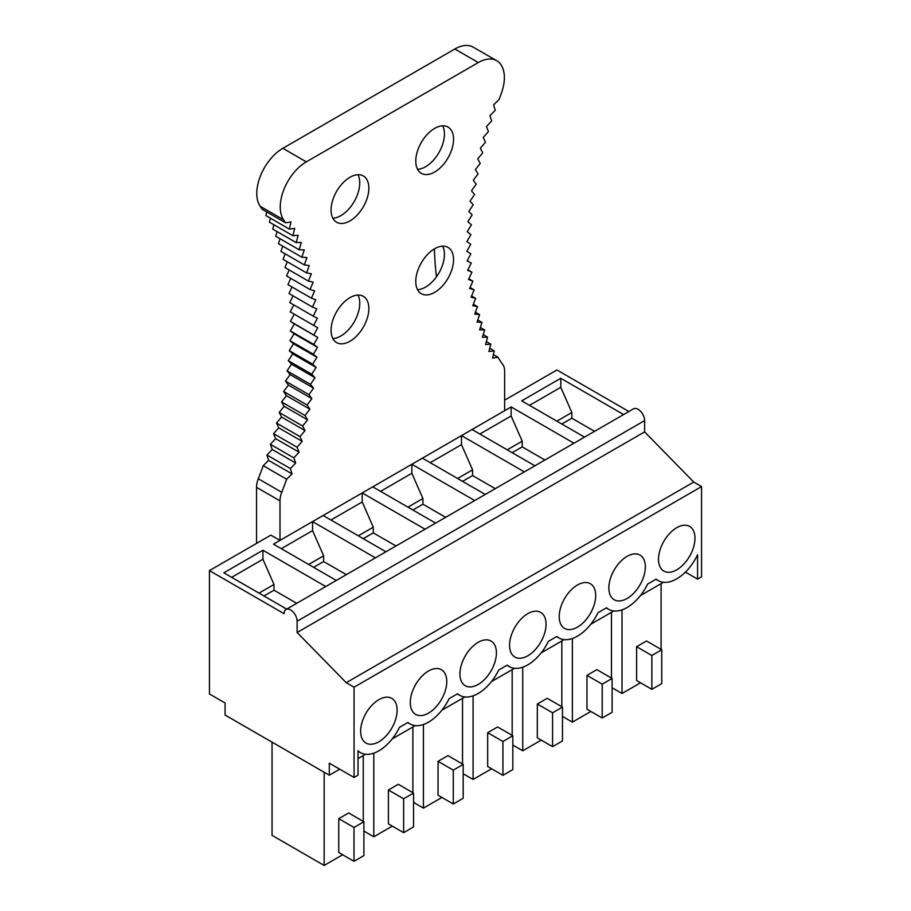 <?xml version="1.0" encoding="UTF-8"?>
<svg xmlns="http://www.w3.org/2000/svg" width="911" height="911" viewBox="0 0 911 911"><rect width="100%" height="100%" fill="white"/><g stroke="black" fill="none" stroke-linecap="round" stroke-linejoin="round"><path stroke-width="1.37" d="M342.661 854.769L324.157 865.45L272.047 835.364L272.047 742.158M640.524 682.806L622.019 693.487L612.112 687.771M590.875 711.468L572.37 722.15L562.474 716.433M541.236 740.119L522.732 750.801L512.825 745.084M491.587 768.782L473.094 779.463L463.187 773.746M441.949 797.444L423.444 808.125L413.548 802.409M392.311 826.106L373.806 836.788L363.899 831.071M661.101 583.655L661.101 649.406M622.019 693.487L622.019 609.858M646.514 640.98L636.607 646.696L651.855 655.499L661.762 649.782L646.514 640.98M651.855 655.499L651.855 689.342L636.607 680.54L636.607 646.696M572.37 722.15L572.37 638.52M611.463 678.057L611.463 612.317M602.217 684.161L602.217 718.005L586.969 709.202L586.969 675.358L602.217 684.161L612.112 678.433L596.876 669.642L586.969 675.358M561.825 706.72L561.825 640.98M522.732 750.801L522.732 667.182M552.567 712.812L552.567 746.667L537.331 737.864L537.331 704.021L552.567 712.812L562.474 707.095L547.226 698.293L537.331 704.021M473.094 779.463L473.094 695.833M512.176 735.382L512.176 669.631M502.929 741.474L502.929 775.329L487.681 766.527L487.681 732.672L502.929 741.474L512.825 735.758L497.588 726.955L487.681 732.672M423.444 808.125L423.444 724.496M462.537 764.044L462.537 698.293M453.279 770.137L453.279 803.992L438.043 795.189L438.043 761.334L453.279 770.137L463.187 764.42L447.939 755.618L438.043 761.334M412.888 792.707L412.888 726.955M373.806 836.788L373.806 753.158M403.641 798.799L403.641 832.654L388.393 823.851L388.393 789.996L403.641 798.799L413.548 793.082L398.301 784.28L388.393 789.996M324.157 772.243L324.157 865.45M363.25 821.369L363.25 755.618M354.003 827.461L354.003 861.316L338.755 852.514L338.755 818.659L354.003 827.461L363.899 821.745L348.662 812.942L338.755 818.659M286.008 609.482L633.498 408.857A9.212 5.318 60 0 1 638.11 409.312A9.212 5.318 60 0 1 644.624 420.597L644.624 431.882L693.749 482.056L701.561 486.576L701.561 576.845L697.587 579.134L697.587 554.765A36.85 21.272 -60 0 1 658.311 580.66A36.85 21.272 -60 0 1 656.193 579.123L647.653 584.053A36.85 21.272 -60 0 1 608.673 609.322A36.85 21.272 -60 0 1 606.555 607.774L598.003 612.716A36.85 21.272 -60 0 1 559.035 637.985A36.85 21.272 -60 0 1 556.906 636.436L548.365 641.378A36.85 21.272 -60 0 1 509.386 666.647A36.85 21.272 -60 0 1 507.268 665.098L498.716 670.029A36.85 21.272 -60 0 1 459.748 695.309A36.85 21.272 -60 0 1 457.618 693.761L449.077 698.691A36.85 21.272 -60 0 1 410.098 723.972A36.85 21.272 -60 0 1 407.98 722.423L399.439 727.354A36.85 21.272 -60 0 1 360.46 752.634A36.85 21.272 -60 0 1 358.034 750.801L358.034 775.181L354.06 777.47L329.304 763.179L329.304 775.215L225.074 715.033L225.074 702.996L209.439 693.977L209.439 570.605L284.095 613.707A9.212 5.318 60 0 1 286.008 609.482A9.212 5.318 60 0 1 290.609 609.937A9.212 5.318 60 0 1 297.123 621.222L297.123 632.507L346.248 682.692L354.06 687.201L354.06 777.47M701.561 486.576L354.06 687.201M360.642 731.248A25.793 14.895 -60 0 1 371.904 705.285A25.793 14.895 -60 0 1 391.787 698.373A25.793 14.895 -60 0 1 397.128 710.181A25.793 14.895 -60 0 1 385.865 736.145A25.793 14.895 -60 0 1 365.983 743.057A25.793 14.895 -60 0 1 360.642 731.248M410.292 702.586A25.793 14.895 -60 0 1 421.542 676.622A25.793 14.895 -60 0 1 441.425 669.71A25.793 14.895 -60 0 1 446.766 681.519A25.793 14.895 -60 0 1 435.515 707.483A25.793 14.895 -60 0 1 415.632 714.395A25.793 14.895 -60 0 1 410.292 702.586M459.93 673.924A25.793 14.895 -60 0 1 471.192 647.96A25.793 14.895 -60 0 1 491.075 641.048A25.793 14.895 -60 0 1 496.415 652.857A25.793 14.895 -60 0 1 485.153 678.82A25.793 14.895 -60 0 1 465.27 685.732A25.793 14.895 -60 0 1 459.93 673.924M509.568 645.261A25.793 14.895 -60 0 1 520.83 619.298A25.793 14.895 -60 0 1 540.713 612.386A25.793 14.895 -60 0 1 546.053 624.194A25.793 14.895 -60 0 1 534.791 650.158A25.793 14.895 -60 0 1 514.92 657.07A25.793 14.895 -60 0 1 509.568 645.261M559.217 616.599A25.793 14.895 -60 0 1 570.48 590.635A25.793 14.895 -60 0 1 590.351 583.723A25.793 14.895 -60 0 1 595.703 595.543A25.793 14.895 -60 0 1 584.441 621.496A25.793 14.895 -60 0 1 564.558 628.408A25.793 14.895 -60 0 1 559.217 616.599M608.855 587.937A25.793 14.895 -60 0 1 620.118 561.985A25.793 14.895 -60 0 1 640 555.072A25.793 14.895 -60 0 1 645.341 566.881A25.793 14.895 -60 0 1 634.079 592.833A25.793 14.895 -60 0 1 614.196 599.745A25.793 14.895 -60 0 1 608.855 587.937M658.505 559.274A25.793 14.895 -60 0 1 669.767 533.322A25.793 14.895 -60 0 1 689.638 526.41A25.793 14.895 -60 0 1 694.979 538.219A25.793 14.895 -60 0 1 683.728 564.182A25.793 14.895 -60 0 1 663.846 571.095A25.793 14.895 -60 0 1 658.505 559.274M663.447 582.3L640.399 595.612M613.798 610.962L590.749 624.274M564.16 639.624L541.111 652.936M514.521 668.287L491.473 681.587M464.872 696.949L441.824 710.25M415.234 725.611L392.185 738.912M365.584 754.274L358.034 758.624M339.735 769.203L329.304 775.215M628.897 411.521L556.94 369.968L504.626 400.18M256.538 543.4L256.538 487.339A18.425 10.636 120 0 1 258.303 478.753L281.761 492.293A18.425 10.636 120 0 0 279.996 500.879L279.996 540.394L270.874 535.133L209.439 570.605M693.749 482.056L346.248 682.692M644.624 431.882L297.123 632.507M697.587 579.134L685.414 572.108M584.532 437.132L521.696 400.851L560.777 378.281L560.777 387.312L571.857 412.512L571.857 418.229L594.564 431.336M623.614 414.562L560.777 378.281M286.669 609.095L223.833 572.814L262.926 550.255L262.926 559.274L273.995 584.475L273.995 590.191L296.701 603.31M325.762 586.536L262.926 550.255M336.318 580.444L273.482 544.163L312.564 521.593L312.564 530.612L323.644 555.824L323.644 561.54L346.351 574.647M375.4 557.874L312.564 521.593M385.957 551.781L323.12 515.501L362.214 492.931L362.214 501.961L373.282 527.162L373.282 532.878L395.989 545.985M425.05 529.211L362.214 492.931M435.606 523.119L372.758 486.838L411.852 464.268L411.852 473.299L422.92 498.499L422.92 504.216L445.638 517.323M474.688 500.549L411.852 464.268M485.244 494.457L422.408 458.176L461.49 435.606L461.49 444.636L472.57 469.837L472.57 475.553L495.277 488.66M524.337 471.887L461.49 435.606M534.882 465.794L472.046 429.514L511.139 406.944L511.139 415.974L522.208 441.175L522.208 446.891L544.915 459.998M573.976 443.224L511.139 406.944M263.962 595.988L273.995 590.191M259.009 593.129L273.995 584.475M231.656 577.335L262.926 559.274M313.612 567.325L323.644 561.54M308.658 564.467L323.644 555.824M281.294 548.673L312.564 530.612M363.25 538.663L373.282 532.878M358.296 535.805L373.282 527.162M330.932 520.01L362.214 501.961M412.888 510.001L422.92 504.216M407.946 507.142L422.92 498.499M380.582 491.348L411.852 473.299M462.537 481.35L472.57 475.553M457.584 478.491L472.57 469.837M430.22 462.686L461.49 444.636M512.176 452.687L522.208 446.891M507.233 449.829L522.208 441.175M479.869 434.023L511.139 415.974M561.825 424.025L571.857 418.229M556.872 421.167L571.857 412.512M529.507 405.372L560.777 387.312M651.855 689.342L661.762 683.626L661.762 649.782M602.217 718.005L612.112 712.288L612.112 678.433M552.567 746.667L562.474 740.95L562.474 707.095M502.929 775.329L512.825 769.613L512.825 735.758M453.279 803.992L463.187 798.275L463.187 764.42M403.641 832.654L413.548 826.937L413.548 793.082M354.003 861.316L363.899 855.6L363.899 821.745M279.996 540.394L504.626 410.713L504.626 371.21A18.516 10.693 120 0 0 502.849 364.639A335.282 193.576 120 0 1 497.953 357.237L492.578 358.125L494.24 350.86L488.922 351.487L490.778 344.176L485.54 344.552L487.579 337.207L482.431 337.321L484.652 329.953L479.585 329.816L481.999 322.437L477.034 322.05L479.619 314.659M496.734 60.73L473.276 47.19A36.85 21.272 120 0 0 454.851 49.012L282.854 148.311A36.85 21.272 120 0 0 260.136 206.262L283.594 219.802A36.85 21.272 120 0 1 306.312 161.851L478.298 62.563A36.85 21.272 120 0 1 496.734 60.73A36.85 21.272 120 0 1 501.027 94.243A335.282 193.576 120 0 0 499.034 99.584L493.637 104.856L495.254 110.254M493.386 354.607L497.953 357.237M489.742 348.264L494.24 350.86M281.761 492.293A335.282 193.576 120 0 0 286.658 479.243L263.199 465.703A335.282 193.576 120 0 1 258.303 478.753M283.594 219.802A335.282 193.576 120 0 1 285.576 222.819L262.117 209.279A335.282 193.576 120 0 0 260.136 206.262M293.809 304.934L290.233 311.858L294.264 314.204L290.415 321.31L294.31 323.895L290.313 330.921L294.059 333.745L289.914 340.691L293.513 343.754L289.243 350.61L292.67 353.901L288.275 360.654L291.543 364.184L287.011 370.823L290.119 374.58L285.473 381.105L288.411 385.08L283.651 391.479L286.418 395.659L281.556 401.933L284.141 406.329L279.176 412.455L281.579 417.056L276.511 423.046L278.743 427.84L273.585 433.67L275.623 438.658L270.385 444.329L272.241 449.51L266.934 455.01L290.381 468.55L292.044 473.902L268.597 460.362L263.199 465.703M266.923 455.01L268.597 460.362M292.044 473.902L286.658 479.243M266.718 211.933L265.921 215.577L289.368 229.116L294.709 228.422L292.898 235.721L298.159 235.277L296.177 242.611L301.347 242.417L299.172 249.785L304.263 249.853L301.905 257.221L306.905 257.551L304.365 264.93L309.262 265.511L306.551 272.89L311.334 273.721L308.453 281.089L313.122 282.182L310.07 289.527L314.625 290.871L311.403 298.182L315.844 299.787L312.45 307.064L316.755 308.909L313.213 316.14L317.392 318.235L313.68 325.398L317.723 327.744L313.874 334.849M293.057 295.87L289.755 302.589L313.213 316.128M292.032 286.999L288.992 293.513L312.45 307.053M290.723 278.356L287.944 284.642L311.403 298.182M289.129 269.941L286.612 275.987L310.059 289.527M287.272 261.753L284.995 267.549L308.442 281.089M285.132 253.827L283.093 259.35L306.54 272.89M282.717 246.141L280.918 251.39L304.365 264.93M280.041 238.739L278.459 243.681M277.092 231.599L275.726 236.245M273.892 224.744L272.719 229.071L296.166 242.611M270.43 218.196L269.451 222.182L292.898 235.721M434.399 248.897A353.707 204.212 120 0 0 436.483 276.75M442.655 125.809A26.715 15.43 -60 0 1 444.431 134.019A26.715 15.43 -60 0 1 417.545 169.309M357.966 174.707A26.715 15.43 -60 0 1 359.743 182.917A26.715 15.43 -60 0 1 332.845 218.207M290.415 321.31L317.757 337.434L313.771 344.46L317.506 347.285L313.373 354.231L316.96 357.294L312.689 364.149L316.128 367.452L311.721 374.205L315.001 377.723L310.469 384.374L313.578 388.12L308.931 394.645L311.869 398.619L307.109 405.019L309.877 409.198L305.003 415.473L307.588 419.869L302.623 426.006L305.037 430.596L299.97 436.585L302.19 441.38L297.043 447.21L299.081 452.198L293.843 457.869L295.699 463.05L290.381 468.55M475.417 312.245L479.607 314.659L474.745 314.01L477.512 306.643L472.752 305.732L475.69 298.364L471.044 297.202L474.153 289.869L469.632 288.457L472.9 281.146M468.823 278.8L472.889 281.146L468.493 279.483L471.932 272.218M467.867 269.872L471.921 272.218L467.662 270.294L471.249 263.085L467.115 260.922L470.85 253.77L466.853 251.356L470.748 244.273L466.899 241.62L470.941 234.617L467.229 231.724L471.408 224.801L467.867 221.68L472.171 214.848L468.778 211.489L473.219 204.77L469.996 201.183L474.551 194.567L471.499 190.752L476.168 184.261L473.287 180.23L478.07 173.864L475.36 169.628L480.256 163.388L477.717 158.935L482.716 152.843L480.359 148.197L485.449 142.253L483.274 137.402L488.444 131.605L486.463 126.572L491.712 120.947L489.913 115.72L495.254 110.265M285.576 222.819L290.985 221.863L289.368 229.116M415.769 281.465A26.715 15.43 120 0 0 421.303 293.695A26.715 15.43 120 0 0 441.892 286.532A26.715 15.43 120 0 0 453.553 259.646A26.715 15.43 120 0 0 448.018 247.416A26.715 15.43 120 0 0 427.43 254.579A26.715 15.43 120 0 0 415.769 281.465M368.853 308.544A26.715 15.43 120 0 0 363.318 296.314A26.715 15.43 120 0 0 342.73 303.477A26.715 15.43 120 0 0 331.069 330.363A26.715 15.43 120 0 0 336.603 342.593A26.715 15.43 120 0 0 357.192 335.43A26.715 15.43 120 0 0 368.853 308.544M453.553 139.292A26.715 15.43 120 0 0 448.018 127.05A26.715 15.43 120 0 0 427.43 134.213A26.715 15.43 120 0 0 415.769 161.099A26.715 15.43 120 0 0 421.303 173.329A26.715 15.43 120 0 0 441.892 166.178A26.715 15.43 120 0 0 453.553 139.292M368.853 188.178A26.715 15.43 120 0 0 363.318 175.948A26.715 15.43 120 0 0 342.73 183.111A26.715 15.43 120 0 0 331.069 209.997A26.715 15.43 120 0 0 336.603 222.227A26.715 15.43 120 0 0 357.192 215.076A26.715 15.43 120 0 0 368.853 188.178M357.966 295.073A26.715 15.43 -60 0 1 359.743 303.283A26.715 15.43 -60 0 1 332.845 338.573M442.655 246.175A26.715 15.43 -60 0 1 444.431 254.385A26.715 15.43 -60 0 1 417.545 289.675M471.249 263.085L467.195 260.751M474.153 289.869L470.053 287.5M475.69 298.364L471.568 295.984M477.512 306.643L473.356 304.24M481.999 322.437L477.751 319.989M484.652 329.953L480.359 327.482M487.579 337.207L483.229 334.69M490.778 344.176L486.36 341.625M293.843 457.869L270.385 444.329M295.699 463.05L272.241 449.51M297.043 447.21L273.585 433.67M299.081 452.198L275.623 438.658M299.97 436.585L276.511 423.046M302.19 441.38L278.743 427.84M302.623 425.995L279.165 412.455M305.037 430.596L281.579 417.056M305.003 415.473L281.545 401.933M307.588 419.869L284.141 406.329M307.109 405.019L283.651 391.479M309.877 409.198L286.418 395.659M308.931 394.645L285.473 381.105M311.869 398.619L288.411 385.08M310.469 384.362L287.011 370.823M313.578 388.12L290.119 374.58M311.721 374.193L288.263 360.654M315.001 377.723L291.543 364.184M312.689 364.149L289.231 350.61M316.128 367.452L292.67 353.901M313.373 354.231L289.914 340.691M316.96 357.294L293.513 343.754M313.76 344.46L290.313 330.921M317.506 347.285L294.059 333.745M317.757 337.434L294.31 323.895M313.68 325.398L290.233 311.858M317.723 327.744L294.264 314.204M301.905 257.221L278.447 243.681M299.172 249.785L275.714 236.245M644.624 420.597L297.123 621.222M454.851 49.012L478.298 62.563M282.854 148.311L306.312 161.851M256.538 487.339L279.996 500.879M606.27 607.944L608.673 609.322M655.92 579.282L658.311 580.66M360.46 752.634L358.034 751.233M556.632 636.595L559.035 637.985M506.983 665.258L509.386 666.647M457.345 693.92L459.748 695.309M407.707 722.582L410.098 723.972"/></g></svg>
